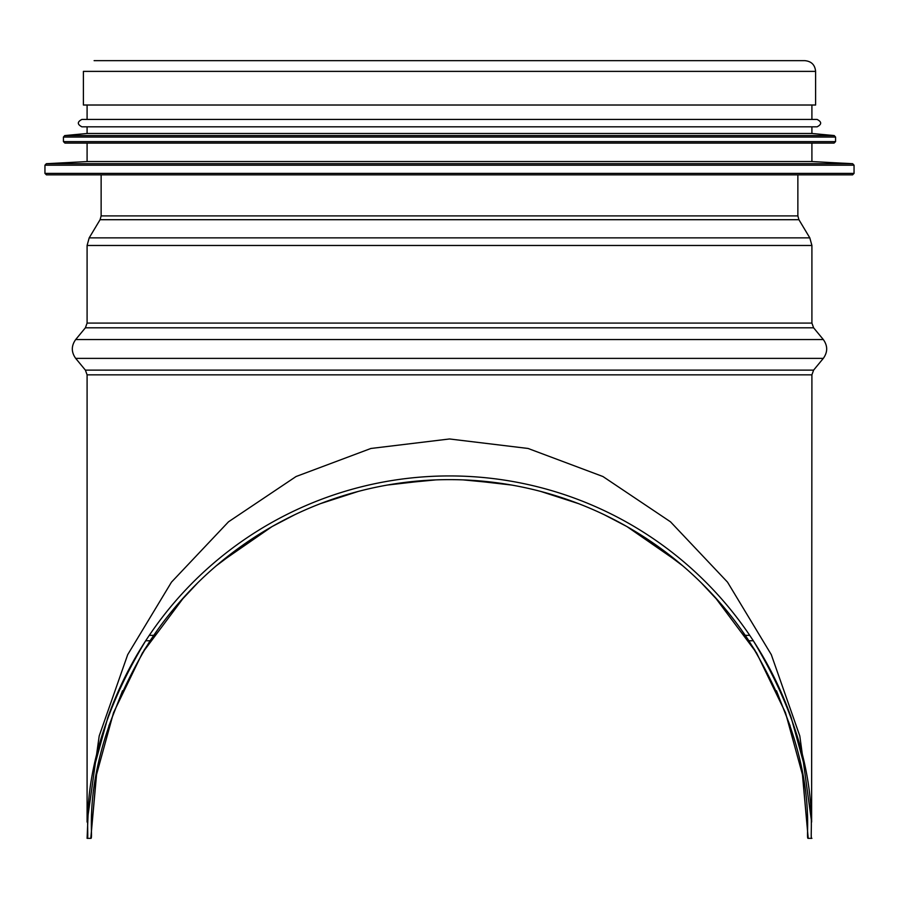 <?xml version="1.0" encoding="UTF-8"?>
<svg xmlns="http://www.w3.org/2000/svg" width="899" height="899" viewBox="0 0 899 899"><rect width="100%" height="100%" fill="white"/><g stroke="black" fill="none" stroke-linecap="round" stroke-linejoin="round"><path stroke-width="1.35" d="M714.75 596.846L756.553 652.876L785.479 712.693L802.593 775.095L808.212 838.34L802.369 773.803M790.187 726.044L776.455 690.758M755.126 650.539L741.506 629.997M721.447 604.409L701.22 582.777M682.858 565.898L645.898 538.164M626.625 526.409L604.409 514.801M577.9 503.395L549.424 493.821M511.7 485.055L468.795 480.145M435.981 479.875L394.65 483.842M358.33 491.405L320.46 503.642M271.981 526.623L220.21 562.471M184.25 596.846L142.447 652.876L113.521 712.693L96.407 775.095L90.788 838.34L96.631 773.803M108.813 726.044L122.545 690.758M143.874 650.539L157.494 629.997M177.553 604.409L197.78 582.777M216.142 565.898L253.102 538.164M272.375 526.409L294.591 514.801M321.1 503.395L349.576 493.821M387.3 485.055L430.205 480.145M463.019 479.875L504.35 483.842M540.67 491.405L578.54 503.642M627.019 526.623L678.79 562.471M150.099 640.762C75.752 762.06 94.946 840.172 90.788 838.34L87.091 838.34C91.181 840.16 72.28 762.15 145.683 640.762L149.279 635.346L145.683 640.762L150.099 640.762L153.751 635.346A358.712 358.712 0 0 1 745.249 635.346L748.901 640.762L753.317 640.762L749.721 635.346C766.926 660.844 780.692 688.083 791.019 717.065M753.317 640.762C826.72 762.15 807.819 840.16 811.909 838.34L808.212 838.34C804.054 840.172 823.248 762.06 748.901 640.762M811.617 822.079L799.795 735.933L771.308 654.663L727.516 582.136L670.485 521.802L602.937 476.526L528.084 448.466L449.5 438.97L370.916 448.466L296.063 476.526L228.515 521.802L171.484 582.136L127.692 654.663L99.205 735.933L87.091 822.079L87.091 374.838L811.909 374.838L811.617 822.079M93.968 768.061L107.813 717.537M108.049 716.874C117.623 690.039 130.164 664.664 145.683 640.762M791.142 717.402L805.054 768.184M88.417 807.324L87.091 838.34L90.788 838.34M745.249 635.346L749.721 635.346A362.409 362.409 0 0 0 149.279 635.346L153.751 635.346M808.212 838.34L811.909 838.34M101.138 174.867L101.138 215.895L100.081 219.704L89.192 237.864L87.091 245.472L87.091 323.089L85.394 327.798L75.685 339.552C71.201 345.823 71.201 352.105 75.685 358.375L85.394 370.13L87.091 374.838M815.607 71.381L83.393 71.381L83.393 105.014L815.607 105.014L815.607 71.381C814.977 64.863 811.404 61.289 804.886 60.66L94.114 60.66M96.699 174.867L802.301 174.867M44.95 165.191L44.95 173.395L46.433 174.867L852.567 174.867L854.05 173.395L854.05 165.191L44.95 165.191L46.355 163.708L852.645 163.708L854.05 165.191M46.355 163.708L87.091 161.562L811.909 161.562L852.645 163.708M87.091 161.562L87.091 143.087M63.436 137.041L63.436 141.604L64.908 143.087L834.092 143.087L835.564 141.604L835.564 137.041L63.436 137.041L64.773 135.569L834.227 135.569L835.564 137.041M64.773 135.569L87.091 133.479L811.909 133.479L834.227 135.569M87.091 133.479L87.091 126.826M81.91 126.826L817.09 126.826C821.855 124.354 821.855 121.893 817.09 119.432L81.91 119.432C77.145 121.893 77.145 124.354 81.91 126.826M87.091 119.432L87.091 105.014M85.394 370.13L813.606 370.13L811.909 374.838M75.685 358.375L823.315 358.375L813.606 370.13M75.685 339.552L823.315 339.552C827.799 345.823 827.799 352.105 823.315 358.375M85.394 327.798L813.606 327.798L823.315 339.552M87.091 323.089L811.909 323.089L813.606 327.798M87.091 245.472L811.909 245.472L811.909 323.089M89.192 237.864L809.808 237.864L811.909 245.472M100.081 219.704L798.919 219.704L809.808 237.864M101.138 215.895L797.863 215.895L798.919 219.704M44.95 173.395L854.05 173.395M63.436 141.604L835.564 141.604M107.509 718.391L109.892 711.806M797.863 215.895L797.863 174.867M811.909 161.562L811.909 143.087M811.909 133.479L811.909 126.826M811.909 119.432L811.909 105.014"/></g></svg>
